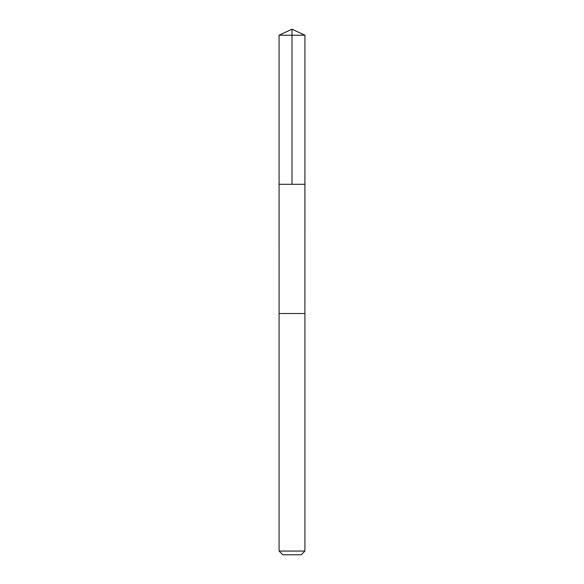 <?xml version="1.0" encoding="UTF-8"?>
<svg xmlns="http://www.w3.org/2000/svg" width="584" height="584" viewBox="0 0 584 584"><rect width="100%" height="100%" fill="white"/><g stroke="black" fill="none" stroke-linecap="round" stroke-linejoin="round"><path stroke-width="0.88" d="M304.038 184.296L304.921 184.296L304.921 35.23L279.079 35.23L279.079 184.296L304.921 184.296L304.914 313.542L279.086 313.542L279.079 184.296L304.038 184.296M304.921 313.542L279.079 313.542L279.079 551.07L304.921 551.07L304.921 313.542M304.921 551.07L301.191 554.8L282.809 554.8L279.079 551.07M292 184.296L292 29.2L279.079 35.23M292 29.2L304.921 35.23"/></g></svg>
